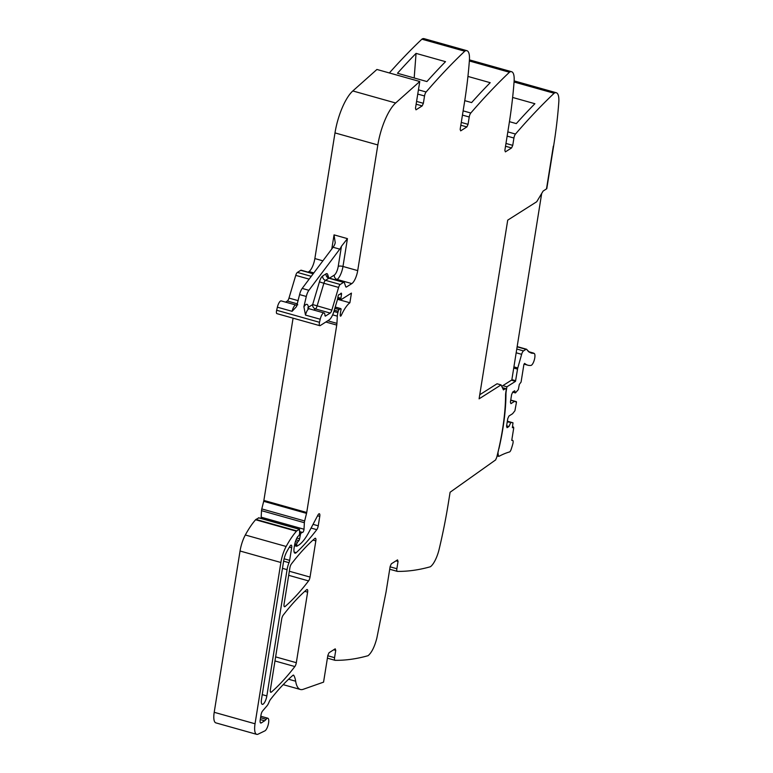 <?xml version="1.0" encoding="UTF-8"?>
<svg xmlns="http://www.w3.org/2000/svg" width="773" height="773" viewBox="0 0 773 773"><rect width="100%" height="100%" fill="white"/><g stroke="black" fill="none" stroke-linecap="round" stroke-linejoin="round"><path stroke-width="1.16" d="M396.018 560.84L398.047 561.411L396.868 568.735A3.672 1.179 -74.3 0 0 397.283 571.373A3.672 1.179 -74.3 0 0 397.39 571.392A881.52 283.971 -74.3 0 0 430.223 566.802A4.406 1.42 -74.3 0 0 430.571 566.619A18.368 5.913 -74.3 0 0 439.17 549.12A220.382 70.99 -74.3 0 0 448.388 502.904L450.099 492.246L495.783 459.8L495.88 459.123A2.976 0.957 -74.3 0 0 496.836 456.882A107.988 34.785 -74.3 0 0 505.561 395.428A11.015 3.546 -74.3 0 1 505.88 391.95L506.073 390.723A2.937 0.947 -74.3 0 0 505.745 388.616A2.937 0.947 -74.3 0 0 505.397 388.684L503.445 389.901L501.059 384.896L479.096 398.839L507.716 220.15L536.723 201.743L543.129 191.057L546.501 188.883L553.342 146.126L546.782 188.709L553.632 145.952A220.382 70.99 -74.3 0 0 558.792 102.316A18.368 5.913 -74.3 0 0 556.289 92.741L514.132 80.885M479.753 394.742L497.049 383.766L501.059 384.896M460.824 125.226L466.882 126.927L468.051 124.327L469.23 117.003A3.672 1.179 -74.3 0 1 470.805 113.013A881.52 283.971 -74.3 0 1 509.436 72.247A4.406 1.42 -74.3 0 1 509.794 71.976A18.368 5.913 -74.3 0 1 511.6 71.715A18.368 5.913 -74.3 0 1 514.103 81.291A220.382 70.99 -74.3 0 1 508.934 124.926L504.866 150.358L505.378 151.875L511.571 147.943L512.75 145.353L513.919 138.029A3.672 1.179 -74.3 0 1 515.494 134.038A881.52 283.971 -74.3 0 1 554.125 93.262A4.406 1.42 -74.3 0 1 554.492 93.002A18.368 5.913 -74.3 0 1 556.289 92.741M466.882 126.927L460.679 130.859L460.167 129.333L464.244 103.901A220.382 70.99 -74.3 0 0 469.404 60.265A18.368 5.913 -74.3 0 0 466.902 50.689L424.058 38.65A18.368 5.913 -74.3 0 0 422.251 38.911A4.406 1.42 -74.3 0 0 421.894 39.181A881.52 283.971 -74.3 0 0 421.034 39.993A881.52 283.971 -74.3 0 0 389.37 72.962M416.135 104.2L422.184 105.901L423.362 103.302L424.532 95.978A3.672 1.179 -74.3 0 1 426.116 91.987A881.52 283.971 -74.3 0 1 464.747 51.221A4.406 1.42 -74.3 0 1 465.104 50.96A18.368 5.913 -74.3 0 1 466.902 50.689M422.184 105.901L415.99 109.834L415.478 108.307L419.768 81.503L395.66 102.993L352.817 90.953L376.924 69.464L419.768 81.503M333.714 649.774L335.743 650.344L335.221 648.818L329.027 652.75L327.858 655.349L323.558 682.144L303.161 689.323A36.727 11.837 -74.3 0 1 301.489 689.632A36.727 11.837 -74.3 0 1 300.407 689.487A36.727 11.837 -74.3 0 1 296.146 683.564A36.727 11.837 -74.3 0 1 295.663 681.216A36.727 11.837 -74.3 0 0 293.779 675.37A3.672 1.179 -74.3 0 0 293.498 675.129A3.672 1.179 -74.3 0 0 292.899 675.341A257.109 82.827 -74.3 0 0 270.666 699.227A7.711 2.483 -74.3 0 0 268.898 702.473A7.343 2.367 -74.3 0 1 267.043 705.778L262.588 710.976A3.672 1.179 -74.3 0 0 261.013 714.957L260.221 719.876A4.406 1.42 -74.3 0 0 260.723 723.045A4.406 1.42 -74.3 0 0 261.255 722.929L264.627 720.784A11.015 3.546 -74.3 0 0 266.134 719.296A6.609 2.126 -74.3 0 1 267.835 718.223A6.609 2.126 -74.3 0 1 268.695 719.75A6.609 2.126 -74.3 0 1 265.96 729.876A6.609 2.126 -74.3 0 1 264.888 730.871L258.105 734.157A14.697 4.735 -74.3 0 1 256.704 734.35A14.697 4.735 -74.3 0 1 255.042 723.779L280.879 562.493A18.368 5.913 -74.3 0 1 286.155 546.472A69.783 22.485 -74.3 0 1 296.436 531.225A3.672 1.179 -74.3 0 1 296.793 530.896L299.528 529.234L299.595 533.322A1.836 0.589 -74.3 0 1 298.562 535.95L298.049 536.278A1.836 0.589 -74.3 0 0 297.75 536.597A8.812 2.841 -74.3 0 0 294.513 545.438L294.127 547.873A7.343 2.367 -74.3 0 0 294.948 553.159A7.343 2.367 -74.3 0 0 296.243 552.647A257.109 82.827 -74.3 0 0 316.785 529.66A3.672 1.179 -74.3 0 0 318.244 525.814L319.761 516.393A3.672 1.179 -74.3 0 0 319.346 513.745A3.672 1.179 -74.3 0 0 317.954 515.05L309.055 531.892A40.399 13.015 -74.3 0 1 298.658 545.149L296.735 546.298L296.735 544.192A1.836 0.589 -74.3 0 1 297.528 542.202L298.851 540.656A1.836 0.589 -74.3 0 0 299.605 538.82L300.339 535.003A1.836 0.589 -74.3 0 1 301.296 532.984L302.05 532.5A3.672 1.179 -74.3 0 1 302.494 532.404A3.672 1.179 -74.3 0 1 302.514 532.404A2.203 0.705 -74.3 0 1 302.514 532.404A2.203 0.705 -74.3 0 0 303.441 531.438A2.203 0.705 -74.3 0 0 304.011 529.234L304.369 522.712A3.672 1.179 -74.3 0 1 304.649 520.963L306.543 513.369A3.672 1.179 -74.3 0 0 306.726 512.48L336.738 325.085A7.343 2.367 -74.3 0 0 336.931 323.365L337.318 316.167A7.343 2.367 -74.3 0 1 337.888 312.611L338.226 311.277A1.836 0.589 -74.3 0 1 339.105 309.577L340.574 308.64A1.836 0.589 -74.3 0 1 340.796 308.591A1.836 0.589 -74.3 0 1 340.932 310.263A11.75 3.788 -74.3 0 0 340.207 315.162A2.019 0.647 -74.3 0 0 340.487 316.147A2.019 0.647 -74.3 0 0 341.357 315.21A29.384 9.469 -74.3 0 1 349.889 302.765L351.435 293.112L341.357 299.499A1.836 0.589 -74.3 0 1 341.135 299.557A1.836 0.589 -74.3 0 1 340.922 298.291L341.492 294.426A1.836 0.589 -74.3 0 0 341.27 293.16A1.836 0.589 -74.3 0 0 340.777 293.489A3.672 1.179 -74.3 0 1 340.236 294.04L339.656 294.416A3.672 1.179 -74.3 0 1 339.212 294.513L339.144 294.494A1.836 0.589 -74.3 0 1 339.183 294.503L339.154 294.494A1.836 0.589 -74.3 0 0 337.975 296.716L337.637 298.774A1.836 0.589 -74.3 0 1 337.482 299.47L334.013 311.104A11.015 3.546 -74.3 0 1 329.095 319.945L320.215 325.578A3.672 1.179 -74.3 0 1 319.78 325.675A3.672 1.179 -74.3 0 1 319.51 322.302L320.225 319.23A6.242 2.01 -74.3 0 1 324.061 312.949A6.242 2.01 -74.3 0 1 324.94 315.587L325.327 316.157L330.197 313.075A3.672 1.179 -74.3 0 0 331.839 310.128L338.603 287.421A3.672 1.179 -74.3 0 1 340.236 284.474L343.579 282.348A3.672 1.179 -74.3 0 1 344.024 282.251A3.672 1.179 -74.3 0 1 344.42 282.744L345.676 286.58A3.672 1.179 -74.3 0 0 346.072 287.073A3.672 1.179 -74.3 0 0 346.507 286.976L351.831 283.594A11.015 3.546 -74.3 0 0 357.706 270.608L377.833 144.947A36.727 11.837 -74.3 0 1 393.573 105.157A36.727 11.837 -74.3 0 1 395.66 102.993M335.743 650.344L334.564 657.668L327.791 655.765M398.047 561.411L397.525 559.884L391.331 563.817L390.162 566.416L386.085 591.838L376.857 638.054C374.654 646.605 371.784 652.441 368.257 655.552A4.406 1.42 -74.3 0 1 367.919 655.736A881.52 283.971 -74.3 0 1 335.076 660.326A3.672 1.179 -74.3 0 1 334.98 660.306A3.672 1.179 -74.3 0 1 334.564 657.668M315.828 540.887L310.041 577.073A3.672 1.179 -74.3 0 1 308.572 580.919A257.109 82.827 -74.3 0 1 285.092 606.525A3.672 1.179 -74.3 0 1 284.493 606.747A3.672 1.179 -74.3 0 1 284.078 604.1L289.885 567.855A3.672 1.179 -74.3 0 1 291.353 564.01A257.109 82.827 -74.3 0 1 314.824 538.462A3.672 1.179 -74.3 0 1 315.423 538.25A3.672 1.179 -74.3 0 1 315.828 540.887L312.978 540.085M307.625 592.157L296.32 662.703A3.672 1.179 -74.3 0 1 294.851 666.548A257.109 82.827 -74.3 0 1 271.391 692.086A3.672 1.179 -74.3 0 1 270.792 692.308A3.672 1.179 -74.3 0 1 270.376 689.661L281.681 619.086A3.672 1.179 -74.3 0 1 283.15 615.24A257.109 82.827 -74.3 0 1 306.61 589.731A3.672 1.179 -74.3 0 1 307.21 589.509A3.672 1.179 -74.3 0 1 307.625 592.157L304.765 591.355M289.005 562.676A3.672 1.179 -74.3 0 0 289.643 560.357L291.663 547.786A3.672 1.179 -74.3 0 0 291.247 545.139A3.672 1.179 -74.3 0 0 290.088 546.047A61.85 19.924 -74.3 0 0 286.715 551.835A11.015 3.546 -74.3 0 0 283.585 561.372L261.496 699.314A6.976 2.251 -74.3 0 0 262.279 704.338A6.976 2.251 -74.3 0 0 266.849 695.922L287.073 569.643A11.015 3.546 -74.3 0 1 289.005 562.676L283.623 561.169M256.704 734.35L215.86 722.871A14.697 4.735 -74.3 0 1 214.208 712.3L240.045 551.014A18.368 5.913 -74.3 0 1 245.321 534.993A69.783 22.485 -74.3 0 1 255.592 519.746A3.672 1.179 -74.3 0 1 255.96 519.427L258.82 517.891M304.011 529.234L261.168 517.195A2.203 0.705 -74.3 0 1 261.11 517.707A2.203 0.705 -74.3 0 1 260.955 518.403M261.168 517.195L261.525 510.673A3.672 1.179 -74.3 0 1 261.796 508.924L263.69 501.319A3.672 1.179 -74.3 0 0 263.873 500.431L293.073 318.167M349.889 302.765L337.53 299.296M319.78 325.675L276.927 313.635A3.672 1.179 -74.3 0 1 276.657 310.253L277.381 307.19A6.242 2.01 -74.3 0 1 281.217 300.91L295.943 305.045A6.242 2.01 -74.3 0 0 295.035 305.325A6.242 2.01 -74.3 0 0 292.107 311.326L277.381 307.19M331.839 310.128L312.669 304.552L308.34 307.296C308.06 304.533 307.123 303.692 305.528 304.784L303.895 306.717L305.499 315.094A6.242 2.01 -74.3 0 1 308.417 309.094A6.242 2.01 -74.3 0 1 309.335 308.814L324.061 312.949M303.895 306.717L306.292 296.465A7.343 2.367 -74.3 0 1 308.891 290.3L302.195 288.416A7.343 2.367 -74.3 0 0 299.595 294.59L306.292 296.465M292.107 311.326L296.503 306.62L299.595 294.59M322.892 260.82L314.862 258.559L334.989 132.908A36.727 11.837 -74.3 0 1 352.817 90.953M416.058 53.385L445.519 61.666A881.52 283.971 -74.3 0 0 426.918 81.552L397.467 73.271A881.52 283.971 -74.3 0 1 416.058 53.385L414.183 77.976M467.936 76.43L490.208 82.692A881.52 283.971 -74.3 0 0 471.617 102.577L464.757 100.645M512.634 97.456L534.897 103.717A881.52 283.971 -74.3 0 0 516.306 123.603L509.446 121.67M331.791 248.954L334.052 234.866L335.231 242.79L334.757 244.384A11.015 3.546 -74.3 0 1 333.066 247.263L302.195 288.416M334.052 234.866L347.435 238.635L341.453 246.268A11.015 3.546 -74.3 0 1 339.762 249.138L308.891 290.3M308.195 308.137L308.34 307.296L308.108 308.05M314.862 258.559A11.015 3.546 -74.3 0 1 308.987 271.555L308.06 272.144M285.595 302.137L287.343 301.026A3.672 1.179 -74.3 0 0 288.986 298.078L295.75 275.372A3.672 1.179 -74.3 0 1 297.392 272.425L300.736 270.308A3.672 1.179 -74.3 0 1 301.18 270.212L313.297 273.613M502.827 385.65L506.914 386.8L515.504 381.35L517.533 369.127A3.498 1.131 105.7 0 1 517.784 367.967L521.64 354.324A4.039 1.304 105.7 0 1 522.316 352.507A4.039 1.304 105.7 0 1 523.495 350.913L525.978 349.328A4.049 1.304 -74.3 0 1 526.297 349.212A4.058 1.304 -74.3 0 1 526.471 349.222A4.058 1.304 -74.3 0 1 526.78 349.473L528.896 351.947L531.592 353.222M511.417 380.2L515.504 381.35M507.243 421.865L512.992 422.783L512.373 427.73L513.543 427.063L513.707 428.116L511.736 440.407L512.509 440.349A3.479 1.121 -74.3 0 1 512.644 440.359A3.479 1.121 -74.3 0 1 512.818 443.895A29.219 9.411 -74.3 0 1 511.127 449.451A3.479 1.121 -74.3 0 1 509.504 451.954A279.391 90.006 -74.3 0 0 499.194 456.205A6.271 2.019 -74.3 0 1 498.556 456.312A6.271 2.019 -74.3 0 1 498.469 456.283L497.058 455.983M498.469 456.283L497.957 452.823L498.788 448.736M511.195 422.454L507.32 421.372M532.568 353.271L533.795 353.358A6.242 2.01 -74.3 0 1 534.066 353.377A6.242 2.01 -74.3 0 1 534.423 359.522A6.242 2.01 -74.3 0 1 530.964 365.416A71.01 22.871 -74.3 0 1 527.853 365.204A71.01 22.871 -74.3 0 1 524.635 363.378L523.862 364.682L521.079 382.075L519.311 384.432L518.306 389.621L515.427 392.916L514.692 390.761L512.789 391.969L511.62 394.559L510.412 402.124L510.924 403.651L514.586 401.322L516.47 402.182L514.924 410.753L512.605 413.7L508.943 416.019L507.764 418.618L506.557 426.174L507.069 427.701L508.972 426.493L510.634 422.812M508.972 426.493L506.615 425.836M514.586 401.322L510.711 400.24M515.427 392.916L512.702 392.153M533.051 353.406L530.491 352.517M506.073 390.713L506.276 390.771A11.044 3.556 105.7 0 0 505.967 394.249A107.988 34.785 -74.3 0 1 498.914 448.765M506.276 390.771L506.914 386.8M541.689 193.453L511.823 379.949L501.745 386.336M397.187 571.334L389.708 569.228M396.868 568.735L390.094 566.822M334.883 660.268L327.404 658.161L334.98 660.306M295.663 681.216L288.6 679.235M293.779 675.37L293.122 675.187M261.255 722.929L260.327 722.668M264.627 720.784L260.279 719.566M266.134 719.296L260.569 717.731M255.042 723.779L214.208 712.3M280.879 562.493L240.045 551.014M286.155 546.472L245.321 534.993M296.436 531.225L255.592 519.746M296.793 530.896L255.96 519.427M299.354 529.283L258.511 517.804M296.243 552.647L294.117 552.057M316.785 529.66L311.084 528.065M318.244 525.814L313.036 524.355M296.32 662.703L275.623 656.886M319.761 516.393L317.568 515.775M310.041 577.073L289.344 571.257M296.571 545.245L294.648 544.704M296.735 544.192L294.861 543.67M297.528 542.202L295.431 541.612M298.851 540.656L296.059 539.873M299.605 538.82L296.89 538.056M300.339 535.003L299.306 534.713M301.296 532.984L299.624 532.52M302.05 532.5L299.653 531.824M299.663 531.602L302.494 532.404L299.663 531.611M304.369 522.712L261.525 510.673M304.649 520.963L261.796 508.924M306.543 513.369L263.69 501.319M306.726 512.48L263.873 500.431M325.829 322.012L336.738 325.085M336.931 323.365L327.762 320.785M337.318 316.167L332.641 314.853M337.888 312.611L333.897 311.49M338.226 311.277L334.294 310.176M339.105 309.577L334.835 308.369M340.574 308.64L335.202 307.132M341.357 315.21L340.217 314.891M340.922 298.291L337.859 297.431M341.492 294.426L340.197 294.069M319.51 322.302L276.657 310.253M320.225 319.23L305.499 315.094M330.197 313.075L315.471 308.929L313.712 310.041M338.603 287.421L323.868 283.276L317.104 305.982A3.672 1.179 -74.3 0 1 316.341 307.857A3.672 1.179 -74.3 0 1 315.471 308.929A3.672 3.276 -122.4 0 1 312.669 304.552L319.433 281.845A7.343 2.367 -74.3 0 1 322.708 275.951A3.672 3.276 -122.4 0 0 325.51 280.328L340.236 284.474M319.433 281.845L323.868 283.276A3.672 1.179 -74.3 0 1 325.51 280.328L328.854 278.212A3.672 1.179 -74.3 0 1 329.298 278.106L344.024 282.251M343.579 282.348L328.854 278.212A3.672 3.276 -122.4 0 1 326.051 273.835L322.708 275.951M346.507 286.976L345.744 286.754M351.831 283.594L337.105 279.459L336.178 280.048M357.706 270.608L342.98 266.463A11.015 3.546 -74.3 0 1 337.105 279.459A3.672 3.276 -122.4 0 1 334.313 275.082L329.462 278.154M377.833 144.947L334.989 132.908M347.435 238.635L342.98 266.463A3.672 1.179 9.1 0 0 338.226 266.414A7.343 2.367 -74.3 0 1 334.313 275.082M416.579 101.398L423.362 103.302M424.532 95.978L417.758 94.074M426.116 91.987L418.435 89.832M464.747 51.221L421.894 39.181M465.104 50.96L422.251 38.911M461.278 122.424L468.051 124.327M469.23 117.003L462.447 115.1M470.805 113.013L463.124 110.858M509.436 72.247L469.356 60.98M509.794 71.976L469.385 60.623M511.571 147.943L505.523 146.242M505.967 143.449L512.75 145.353M507.146 136.125L513.919 138.029M515.494 134.038L507.822 131.883M554.125 93.262L514.045 82.006M554.492 93.002L514.074 81.648M285.092 606.525L284.097 606.245M308.572 580.919L288.687 575.325M271.391 692.086L270.395 691.806M294.851 666.548L274.975 660.963M289.643 560.357L284.116 558.802M291.663 547.786L289.402 547.149M266.849 695.922L262.25 694.627M287.073 569.643L282.474 568.348M326.051 273.835A7.343 2.367 -74.3 0 1 327.733 274.618L328.815 277.922M341.453 246.268L338.226 266.414M329.298 278.106L327.588 276.695L327.733 274.618M313.828 272.908L308.987 271.555M339.762 249.138L333.066 247.263M297.421 303.857L287.343 301.026M298.175 300.658L288.986 298.078M309.152 279.14L295.75 275.372M311.268 276.328L297.392 272.425M313.162 273.797L300.736 270.308M505.397 388.684L502.479 387.872M511.871 379.659L515.668 380.731M513.359 427.102L512.518 426.86M507.349 421.198L512.992 422.783L507.349 421.198M510.74 400.066L516.383 401.651L510.74 400.066M526.297 349.212L517.156 346.642M525.978 349.328L517.127 346.845M516.779 349.019L523.495 350.913M516.171 352.788L521.64 354.324M517.784 367.967L513.919 366.875M513.726 368.064L517.533 369.127M397.283 571.373L389.708 569.247M300.407 689.487L283.169 684.646M267.835 718.223L260.81 716.252M299.528 529.234L258.694 517.765M296.735 546.298L294.474 545.67M340.796 308.591L335.231 307.026M341.135 299.557L337.675 298.581M511.6 71.715L469.433 59.869M308.041 308.823L307.896 307.722L309.335 308.814M297.74 304.862L295.943 305.045M505.745 388.616L502.382 387.669M513.543 427.063L512.528 426.783M527.853 365.204L524.007 364.122M534.066 353.377L533.583 353.232M533.447 353.048L528.906 351.763M531.438 352.855L530.587 352.614M529.592 352.034L528.906 351.841M528.751 351.396L528.104 351.213M527.949 350.604L527.466 350.469M526.471 349.222L517.166 346.604"/></g></svg>
